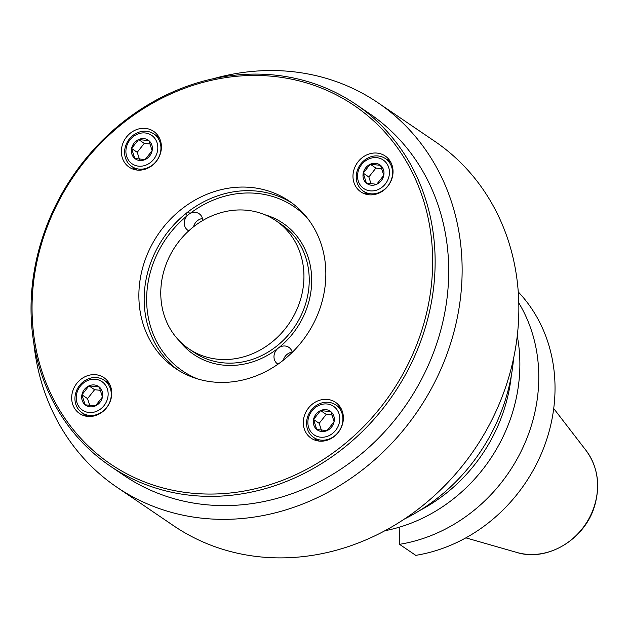 <?xml version="1.0" encoding="UTF-8"?>
<svg xmlns="http://www.w3.org/2000/svg" width="629" height="629" viewBox="0 0 629 629"><rect width="100%" height="100%" fill="white"/><g stroke="black" fill="none" stroke-linecap="round" stroke-linejoin="round"><path stroke-width="0.94" d="M292.241 352.35A10.025 8.885 -55.8 0 0 288.868 347.357A10.025 8.885 -55.8 0 0 278.207 348.159A10.025 8.885 -55.8 0 0 277.601 363.939A10.025 8.885 -55.8 0 0 277.987 364.183M292.186 352.154A10.025 8.885 -55.8 0 0 283.317 360.228M202.766 220.488A10.025 8.885 -55.8 0 0 199.149 213.734A10.025 8.885 -55.8 0 0 189.856 213.616A10.025 8.885 -55.8 0 0 187.261 215.661A10.025 8.885 -55.8 0 0 187.89 230.316A10.025 8.885 -55.8 0 0 188.771 230.835M202.475 218.53A10.025 8.885 -55.8 0 0 193.559 226.778M152.257 165.443A21.677 19.232 -55.8 0 0 153.555 131.304A21.677 19.232 -55.8 0 0 125.47 138.435A21.677 19.232 -55.8 0 0 129.197 167.172A21.677 19.232 -55.8 0 0 152.257 165.443M102.59 411.767A21.677 19.232 -55.8 0 0 103.887 377.628A21.677 19.232 -55.8 0 0 75.802 384.759A21.677 19.232 -55.8 0 0 79.529 413.497A21.677 19.232 -55.8 0 0 102.59 411.767M334.219 436.471A21.677 19.232 -55.8 0 0 335.516 402.324A21.677 19.232 -55.8 0 0 307.432 409.455A21.677 19.232 -55.8 0 0 311.158 438.193A21.677 19.232 -55.8 0 0 334.219 436.471M383.887 190.147A21.677 19.232 -55.8 0 0 385.192 156A21.677 19.232 -55.8 0 0 357.099 163.131A21.677 19.232 -55.8 0 0 360.826 191.869A21.677 19.232 -55.8 0 0 383.887 190.147M400.539 152.242A216.746 192.246 -55.8 0 0 54.047 210.668A216.746 192.246 -55.8 0 0 242.479 491.328A216.746 192.246 -55.8 0 0 400.539 152.242M310.852 222.91A101.151 89.719 -55.8 0 0 289.191 201.068A101.151 89.719 -55.8 0 0 158.138 234.334A101.151 89.719 -55.8 0 0 175.522 368.429A101.151 89.719 -55.8 0 0 295.787 348.702A101.151 89.719 -55.8 0 0 310.852 222.91M292.461 237.392A77.453 68.703 -55.8 0 0 275.879 220.669A77.453 68.703 -55.8 0 0 175.522 246.143A77.453 68.703 -55.8 0 0 188.834 348.82A77.453 68.703 -55.8 0 0 280.927 333.724A77.453 68.703 -55.8 0 0 292.461 237.392M402.733 151.573A218.633 193.921 124.2 0 1 370.174 423.474A218.633 193.921 124.2 0 1 110.24 466.097A218.633 193.921 124.2 0 1 72.665 176.285A218.633 193.921 124.2 0 1 355.92 104.375A218.633 193.921 124.2 0 1 402.733 151.573M110.24 466.097L123.819 475.32A218.633 193.921 -55.8 0 0 383.753 432.697A218.633 193.921 -55.8 0 0 416.312 160.796A218.633 193.921 -55.8 0 0 369.498 113.605L355.92 104.375M178.204 370.174A101.151 89.719 124.2 0 1 185.571 213.774L188.205 211.69A101.151 89.719 124.2 0 1 291.801 202.923M307.054 217.705A99.264 88.044 -55.8 0 0 189.856 213.616L188.205 211.69M185.571 213.774L187.261 215.661A99.264 88.044 -55.8 0 0 197.569 378.902M518.249 291.911A157.565 139.756 -55.8 0 1 543.519 448.375A157.565 139.756 -55.8 0 1 415.753 555.352L399.509 544.321L399.218 527.228M33.817 343.08A232.368 206.108 -55.8 0 0 116.821 487.176A232.368 206.108 -55.8 0 0 417.884 410.753A232.368 206.108 -55.8 0 0 377.943 102.724A232.368 206.108 -55.8 0 0 292.406 71.659A232.368 206.108 -55.8 0 0 213.388 78.688M116.821 487.176L173.549 525.702A232.368 206.108 -55.8 0 0 474.604 449.287A232.368 206.108 -55.8 0 0 434.67 141.258L377.943 102.724M404.408 519.043A181.136 160.662 -55.8 0 0 513.579 358.31M419.795 510.481A157.565 139.756 -55.8 0 0 511.291 375.772M384.964 530.711A157.565 139.756 -55.8 0 0 517.25 335.941M399.509 544.321A157.565 139.756 -55.8 0 0 518.783 302.903M389.43 160.112A21.677 19.232 -55.8 0 0 386.984 159.656M364.891 192.191A21.677 19.232 -55.8 0 0 366.212 194.298M339.762 406.436A21.677 19.232 -55.8 0 0 337.317 405.98M315.223 438.515A21.677 19.232 -55.8 0 0 316.544 440.622M108.133 381.74A21.677 19.232 -55.8 0 0 105.688 381.284M83.594 413.819A21.677 19.232 -55.8 0 0 84.915 415.926M157.8 135.416A21.677 19.232 -55.8 0 0 155.355 134.96M133.262 167.495A21.677 19.232 -55.8 0 0 134.582 169.602M96.913 377.612A19.664 17.439 124.2 0 1 104.155 380.246A19.664 17.439 124.2 0 1 107.535 406.31A19.664 17.439 124.2 0 1 82.053 412.773A19.664 17.439 124.2 0 1 76.604 390.515A19.664 17.439 124.2 0 1 96.913 377.612M95.537 379.295A17.266 15.316 -55.8 0 0 77.005 402.741A17.266 15.316 -55.8 0 0 104.029 405.626A17.266 15.316 -55.8 0 0 95.537 379.295M88.964 385.876A11.369 10.088 -55.8 0 0 81.912 394.792A11.369 10.088 -55.8 0 0 85.143 404.801A11.369 10.088 -55.8 0 0 95.419 405.902A11.369 10.088 -55.8 0 0 102.464 396.985A11.369 10.088 -55.8 0 0 99.233 386.977A11.369 10.088 -55.8 0 0 88.964 385.876L81.912 394.792L85.143 404.801L95.419 405.902L102.464 396.985L99.233 386.977L88.964 385.876L94.602 389.713L87.557 398.629L89.813 405.619M100.711 390.357L94.602 389.713M87.557 398.629L81.912 394.792M146.581 131.288A19.664 17.439 124.2 0 1 153.822 133.922A19.664 17.439 124.2 0 1 157.203 159.986A19.664 17.439 124.2 0 1 131.72 166.449A19.664 17.439 124.2 0 1 126.272 144.19A19.664 17.439 124.2 0 1 146.581 131.288M145.205 132.971A17.266 15.316 -55.8 0 0 126.673 156.417A17.266 15.316 -55.8 0 0 153.696 159.302A17.266 15.316 -55.8 0 0 145.205 132.971M138.632 139.552A11.369 10.088 -55.8 0 0 131.579 148.468A11.369 10.088 -55.8 0 0 134.81 158.477A11.369 10.088 -55.8 0 0 145.087 159.577A11.369 10.088 -55.8 0 0 152.132 150.661A11.369 10.088 -55.8 0 0 148.9 140.652A11.369 10.088 -55.8 0 0 138.632 139.552L131.579 148.468L134.81 158.477L145.087 159.577L152.132 150.661L148.9 140.652L138.632 139.552L144.269 143.388L137.224 152.304L139.481 159.294M150.378 144.041L144.269 143.388M137.224 152.304L131.579 148.468M328.542 402.308A19.664 17.439 124.2 0 1 335.784 404.942A19.664 17.439 124.2 0 1 339.165 431.007A19.664 17.439 124.2 0 1 313.69 437.477A19.664 17.439 124.2 0 1 308.234 415.211A19.664 17.439 124.2 0 1 328.542 402.308M327.166 403.991A17.266 15.316 -55.8 0 0 308.635 427.445A17.266 15.316 -55.8 0 0 335.658 430.322A17.266 15.316 -55.8 0 0 327.166 403.991M320.593 410.572A11.369 10.088 -55.8 0 0 313.549 419.488A11.369 10.088 -55.8 0 0 316.772 429.497A11.369 10.088 -55.8 0 0 327.049 430.598A11.369 10.088 -55.8 0 0 334.093 421.682A11.369 10.088 -55.8 0 0 330.87 411.673A11.369 10.088 -55.8 0 0 320.593 410.572L313.549 419.488L316.772 429.497L327.049 430.598L334.093 421.682L330.87 411.673L320.593 410.572L326.231 414.409L319.186 423.325L321.443 430.315M332.34 415.061L326.231 414.409M319.186 423.325L313.549 419.488M378.21 155.984A19.664 17.439 124.2 0 1 385.451 158.618A19.664 17.439 124.2 0 1 388.832 184.682A19.664 17.439 124.2 0 1 363.358 191.153A19.664 17.439 124.2 0 1 357.901 168.887A19.664 17.439 124.2 0 1 378.21 155.984M376.834 157.667A17.266 15.316 -55.8 0 0 358.302 181.121A17.266 15.316 -55.8 0 0 385.325 183.998A17.266 15.316 -55.8 0 0 376.834 157.667M370.261 164.248A11.369 10.088 -55.8 0 0 363.216 173.164A11.369 10.088 -55.8 0 0 366.44 183.181A11.369 10.088 -55.8 0 0 376.716 184.273A11.369 10.088 -55.8 0 0 383.761 175.357A11.369 10.088 -55.8 0 0 380.537 165.348A11.369 10.088 -55.8 0 0 370.261 164.248L363.216 173.164L366.44 183.181L376.716 184.273L383.761 175.357L380.537 165.348L370.261 164.248L375.898 168.085L368.853 177.001L371.11 183.99M382.007 168.737L375.898 168.085M368.853 177.001L363.216 173.164M264.919 214.764A79.348 70.377 124.2 0 1 299.947 240.325A79.348 70.377 124.2 0 1 278.207 348.159A79.348 70.377 124.2 0 1 179.304 340.808M188.834 348.82L194.133 352.421A77.453 68.703 -55.8 0 0 286.226 337.317A77.453 68.703 -55.8 0 0 297.761 240.993A77.453 68.703 -55.8 0 0 281.171 224.27L275.879 220.669M525.813 554.196A64.197 56.94 -55.8 0 0 588.06 520.199A64.197 56.94 -55.8 0 0 586.063 450.49C597.487 466.199 600.459 484.236 594.979 504.6C585.976 538.66 547.686 562.279 516.81 552.451A64.197 56.94 -55.8 0 0 525.813 554.196M586.063 450.49L553.724 408.512M516.81 552.451L465.869 537.858M82.053 412.773L87.36 416.374M104.155 380.246L109.454 383.847M131.72 166.449L137.028 170.05M153.822 133.922L159.121 137.523M313.69 437.477L318.989 441.078M335.784 404.942L341.091 408.543M363.358 191.153L368.657 194.754M385.451 158.618L390.758 162.219"/></g></svg>
